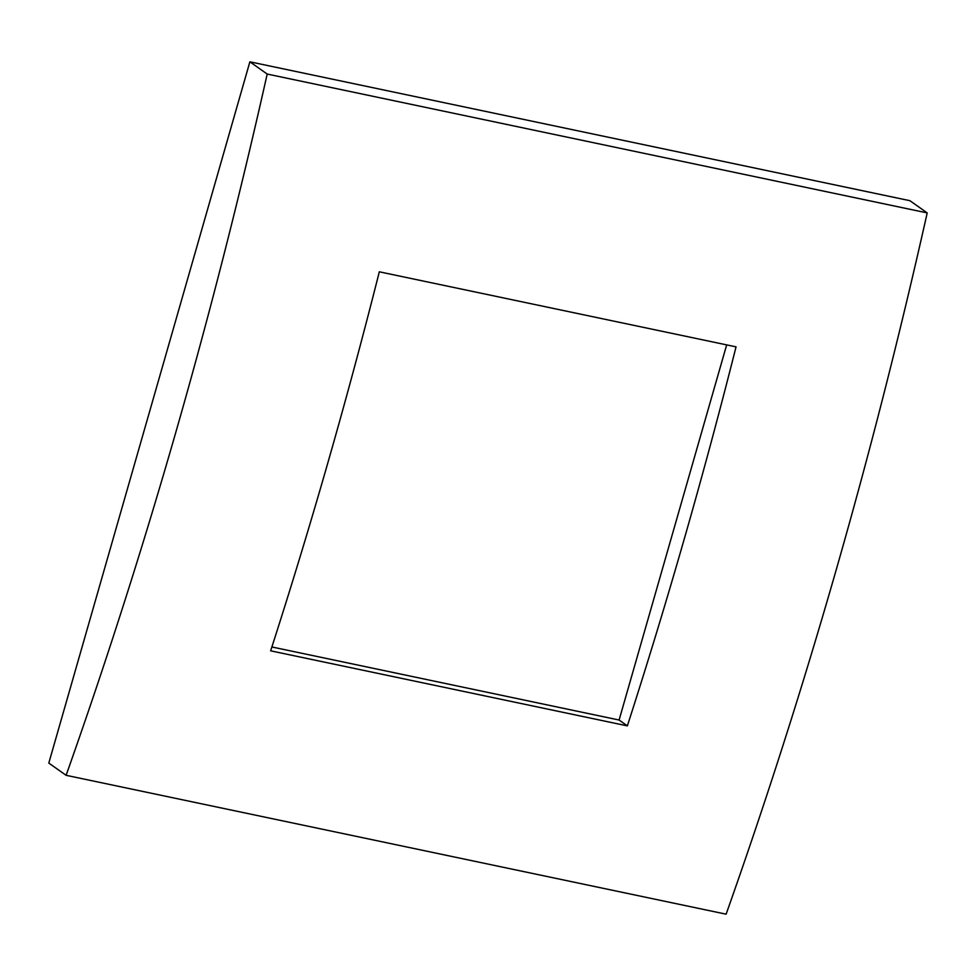<?xml version="1.0" encoding="UTF-8"?>
<svg xmlns="http://www.w3.org/2000/svg" width="976" height="976" viewBox="0 0 976 976"><rect width="100%" height="100%" fill="white"/><g stroke="black" fill="none" stroke-linecap="round" stroke-linejoin="round"><path stroke-width="1.46" d="M48.8 763.086L249.88 61.817L267.192 74.054A2599.21 1061.339 101.9 0 1 66.112 775.31L48.8 763.086M267.192 74.054L927.2 212.914L909.888 200.69L249.88 61.817M927.2 212.914A2599.21 1061.339 101.9 0 1 726.12 914.183L66.112 775.31M270.645 650.821A2599.21 1061.339 -78.1 0 0 379.322 271.804L736.05 346.858A2599.21 1061.339 101.9 0 1 627.361 725.876L270.645 650.821M726.669 344.894L619.101 720.032L271.889 646.978M627.361 725.876L619.101 720.032"/></g></svg>
